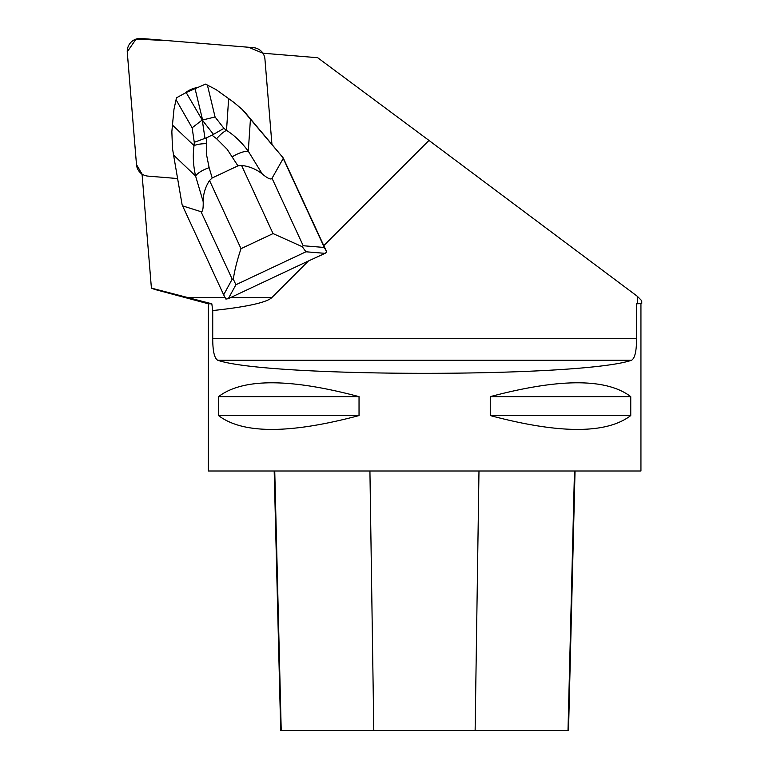 <?xml version="1.0" encoding="UTF-8"?>
<svg xmlns="http://www.w3.org/2000/svg" width="769" height="769" viewBox="0 0 769 769"><rect width="100%" height="100%" fill="white"/><g stroke="black" fill="none" stroke-linecap="round" stroke-linejoin="round"><path stroke-width="1.15" d="M177.601 178.543L147.984 176.111A12.871 12.737 135 0 1 142.054 174.073L136.488 164.585L127.25 51.84L136.065 39.084L167.998 40.651L248.579 47.255L262.931 53.224A12.881 12.737 -45 0 0 253.453 47.659L141.236 38.45A12.881 12.737 -45 0 0 127.279 52.398L136.488 164.614A12.881 12.737 -45 0 0 142.054 174.102L151.406 288.115L211.821 303.793L208.351 303.793L154.338 289.327M237.938 165.854L227.163 149.301L216.627 138.747A18.927 6.883 -52.5 0 1 226.519 130.336C234.583 135.507 241.841 142.467 248.281 151.233L262.229 173.929C267.737 178.514 270.996 179.965 272.034 178.283L303.197 245.734L324.316 247.464L326.777 252.069L323.778 245.657L428.987 140.439L637.395 296.344L637.395 303.582L636.569 303.793L636.569 338.706C636.54 351.135 634.867 358.316 631.56 360.257C581.268 377.685 268.016 377.685 217.733 360.257C214.426 358.344 212.753 351.164 212.725 338.706L212.725 310.551A206.928 21.628 0 0 0 271.89 297.536L308.494 260.941L325.114 253.347L305.937 251.78L302.275 246.714L273.053 233.584L241.562 165.422L237.938 165.854L212.177 177.975L209.524 180.504C205.265 187.098 203.151 194.163 203.189 201.709L195.595 176.034C193.202 165.364 192.683 155.223 194.048 145.62L194.278 142.323L192.125 127.798L176.053 99.73L176.601 97.73L186.156 92.52L205.515 84.129L215.993 89.54L233.987 102.46L242.216 109.458L283.261 157.981L271.947 144.457L264.94 59.155A12.871 12.737 135 0 0 262.902 53.215L317.674 57.713L428.987 140.439M323.778 245.657L283.261 157.981M185.223 92.972A24.656 24.387 135 0 1 196.306 87.762M637.395 303.582L641.75 303.582L641.75 300.737L637.395 296.344M154.338 289.298L151.406 288.115M641.75 303.582L636.569 303.793M308.494 260.941L228.335 298.651L225.903 299.083L223.654 294.825L232.19 279.147L201.026 211.696C202.641 212.129 203.362 208.803 203.189 201.709M211.821 303.793L212.725 310.551M208.351 303.793L208.351 470.993L640.942 470.993L640.942 303.793M359.036 396.641L359.036 415.568C289.586 434.043 242.754 434.043 218.54 415.568L218.54 396.641C242.754 378.175 289.586 378.175 359.036 396.641L218.54 396.641M630.753 396.641L630.753 415.568C606.539 434.043 559.707 434.043 490.257 415.568L490.257 396.641C559.707 378.175 606.539 378.175 630.753 396.641L490.257 396.641M274.187 470.993L280.704 730.55L568.522 730.55L575.039 470.993M359.036 415.568L218.54 415.568M630.753 415.568L490.257 415.568M206.553 137.843L213.465 134.354L202.266 120.07L204.977 138.353L206.553 137.843L206.313 153.579L209.139 167.68A18.927 7.046 -16.5 0 0 195.595 176.034L173.573 155.069L182.128 204.871L223.654 294.825M209.524 180.504L241.014 248.666C237.188 260.085 234.622 270.255 233.305 279.166L235.91 284.732L228.335 298.651M233.305 279.166L232.19 279.147M271.947 144.437L246.234 113.86M173.573 155.069L172.496 148.561L171.852 131.701L172.448 125.059L194.048 145.62A18.927 6.037 -176 0 1 206.14 143.678M242.495 109.736L242.706 109.948A70.296 69.527 135 0 1 246.801 114.418M176.053 99.73L173.977 109.313L172.448 125.059M282.79 157.501L324.316 247.464M182.551 205.861L201.026 211.696M326.777 252.069L325.114 253.347M272.034 178.283L283.213 158.491M186.156 92.52L202.266 120.07M202.324 120.041L215.08 116.994L223.942 128.365L226.519 130.336L228.643 98.615M303.197 245.734L302.275 246.714M262.229 173.929C256.25 169.18 249.358 166.344 241.562 165.422M201.997 120.185L192.125 127.798M204.977 138.353L194.278 142.323M232.344 156.761A18.927 7.277 -31.6 0 1 248.281 151.233L250.454 118.897M213.465 134.354L223.942 128.365M636.569 338.706L212.725 338.706M187.473 297.536L225.029 297.536M230.71 297.536L271.89 297.536M281.223 730.55L274.744 470.993M373.801 730.55L369.927 470.993M475.127 730.55L478.981 470.993M568.003 730.55L574.481 470.993M631.56 360.257L217.733 360.257M241.014 248.666L273.053 233.584M305.937 251.78L235.91 284.732M207.38 84.994L215.08 116.994M202.583 119.916L194.99 88.368M209.139 167.68L212.177 177.975M216.627 138.747L212.061 135.248M142.082 174.467L140.15 172.535M263.306 53.253L261.373 51.321"/></g></svg>
